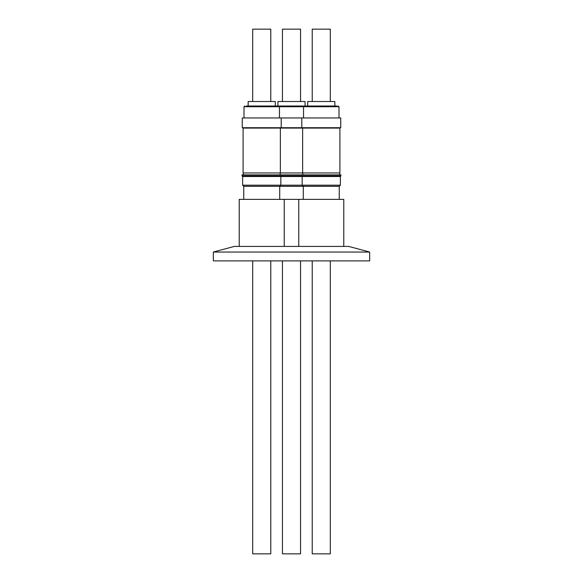 <?xml version="1.0" encoding="UTF-8"?>
<svg xmlns="http://www.w3.org/2000/svg" width="583" height="583" viewBox="0 0 583 583"><rect width="100%" height="100%" fill="white"/><g stroke="black" fill="none" stroke-linecap="round" stroke-linejoin="round"><path stroke-width="0.87" d="M275.89 106.011L337.083 106.011L305.667 106.011L307.7 106.011L307.7 101.522L334.839 101.522L334.839 106.011M246.121 106.011L277.544 106.011L246.121 106.011M282.456 260.885L282.456 553.85L300.544 553.85L300.544 260.885M300.544 101.522L300.544 29.15L282.456 29.15L282.456 101.522M277.931 106.011L277.931 101.522L305.069 101.522L305.069 106.011L275.3 106.011L275.3 101.522L248.161 101.522L248.161 106.011M291.5 117.948L340.742 117.948L340.742 127.721L242.258 127.721L242.258 117.948L291.5 117.948M291.5 128.085L339.904 128.085L339.904 172.954L243.096 172.954L243.096 128.085L291.5 128.085M291.5 174.893L242.025 174.893L242.025 175.913L301.571 175.913L301.571 174.893L291.5 174.893M339.255 199.371L339.255 186.32L243.745 186.32L242.623 185.197L242.623 176.511L340.377 176.511L340.975 174.893L301.571 174.893M242.623 185.197L340.377 185.197L340.377 176.511M343.781 246.412L343.781 199.371L239.219 199.371L239.219 246.412M312.226 260.885L312.226 553.85L330.321 553.85L330.321 260.885M330.321 101.522L330.321 29.15L312.226 29.15L312.226 101.522M303.284 199.371L303.284 186.32L302.162 185.197L302.162 176.511L301.571 175.913L340.975 175.913M252.679 260.885L252.679 553.85L270.774 553.85L270.774 260.885M270.774 101.522L270.774 29.15L252.679 29.15L252.679 101.522M279.716 199.371L279.716 186.32L280.838 185.197L280.838 176.511L281.429 174.893M369.666 252.038L348.678 246.412L234.322 246.412L213.334 252.038L213.334 260.885L369.666 260.885L369.666 252.038L213.334 252.038M307.11 106.011L305.069 106.011M244 117.948L244 106.733L339 106.733L338.278 106.011M279.461 117.948L279.461 106.733L278.74 106.011M339 117.948L339 106.733M339.729 128.085L339.729 127.721M339.729 172.954L339.729 174.893M339.255 186.32L340.377 185.197M281.195 117.948L281.195 127.721M280.183 128.085L280.183 127.721M280.365 128.085L280.365 172.954M280.183 172.954L280.183 174.893M284.234 246.412L284.234 199.371M244 106.733L244.722 106.011M243.271 128.085L243.271 127.721M243.271 172.954L243.271 174.893M242.623 176.511L242.025 175.913M243.745 199.371L243.745 186.32M298.766 246.412L298.766 199.371M303.539 117.948L303.539 106.733L304.26 106.011M301.805 117.948L301.805 127.721M302.817 128.085L302.817 127.721M302.635 128.085L302.635 172.954M302.817 172.954L302.817 174.893"/></g></svg>
